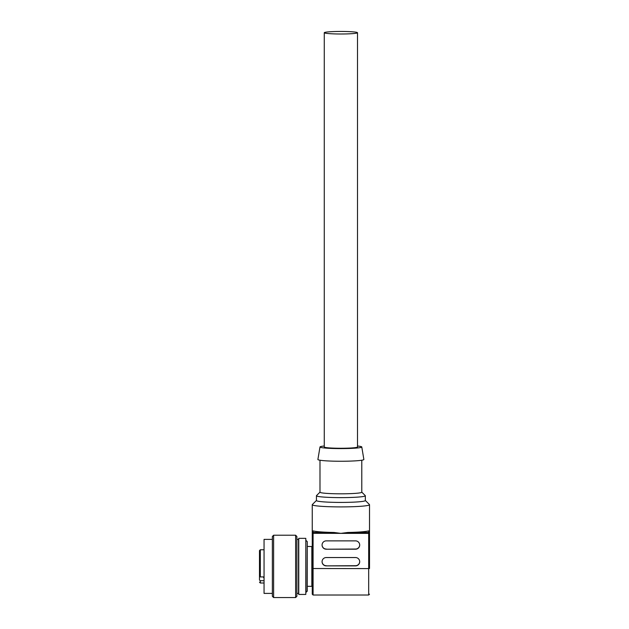 <?xml version="1.0" encoding="UTF-8"?>
<svg xmlns="http://www.w3.org/2000/svg" width="629" height="629" viewBox="0 0 629 629"><rect width="100%" height="100%" fill="white"/><g stroke="black" fill="none" stroke-linecap="round" stroke-linejoin="round"><path stroke-width="0.94" d="M264.054 580.709L260.32 580.709L259.486 580.064L259.486 569.552M264.054 549.77L260.32 549.77L259.486 550.603L259.486 576.282L260.32 576.919L264.054 576.919M259.486 555.8L259.486 552.915M264.054 578.059L263.637 576.919M298.751 560.848L298.751 594.436L305.812 594.436L305.812 538.345L298.751 538.345L298.751 560.848M306.016 540.421L307.267 541.663L307.267 591.111L306.016 592.353L305.812 540.421M312.251 568.522L312.251 531.175L313.085 530.868L313.085 595.018L312.251 594.185L312.251 568.522L368.68 568.585L368.68 533.368L340.887 533.368L334.015 532.472A28.635 2.194 180 0 1 313.085 530.868M312.251 581.448L312.251 546.554L307.267 546.444M326.254 549.203L355.511 549.203A4.183 4.167 0 0 0 359.694 545.036A4.183 4.167 0 0 0 355.511 540.869L326.254 540.869A4.183 4.167 0 0 0 322.072 545.036A4.183 4.167 0 0 0 326.254 549.203L355.511 549.046A4.183 4.167 180 0 0 359.694 544.958M326.254 565.88L355.511 565.88A4.183 4.167 0 0 0 359.694 561.713A4.183 4.167 0 0 0 355.511 557.538L326.254 557.538A4.183 4.167 0 0 0 322.072 561.713A4.183 4.167 0 0 0 326.254 565.88L355.511 565.715A4.183 4.167 180 0 0 359.694 561.626M365.339 500.472L369.427 504.537A28.635 2.194 180 0 1 369.514 504.71A28.635 2.194 180 0 1 340.887 506.903A28.635 2.194 180 0 1 312.251 504.71A28.635 2.194 180 0 1 312.338 504.537L316.434 500.472M316.434 495.746L316.434 500.542A24.452 1.879 0 0 0 340.887 502.422A24.452 1.879 0 0 0 365.339 500.542L365.339 495.746A24.452 1.879 180 0 1 340.887 497.625A24.452 1.879 180 0 1 316.434 495.746A24.452 1.879 180 0 1 316.505 495.605L319.988 492.145M319.988 460.224L319.988 492.208A20.899 1.604 0 0 0 340.887 493.812A20.899 1.604 0 0 0 361.785 492.208L361.785 460.224M361.777 446.967L363.869 459.469A22.99 1.761 180 0 1 340.887 461.254A22.99 1.761 180 0 1 317.897 459.469L319.988 446.967A20.899 1.604 0 0 0 340.887 448.595A20.899 1.604 0 0 0 361.777 446.967A20.899 1.604 0 0 0 357.5 446.016M324.265 446.016A20.899 1.604 0 0 0 319.988 446.967M357.5 32.724L357.5 446.991A16.621 1.274 180 0 1 340.887 448.265A16.621 1.274 180 0 1 324.265 446.991L324.265 32.724A16.621 1.274 0 0 0 340.887 33.997A16.621 1.274 0 0 0 357.5 32.724A16.621 1.274 0 0 0 340.887 31.45A16.621 1.274 0 0 0 324.265 32.724M361.785 492.145L365.26 495.605A24.452 1.879 180 0 1 365.339 495.746M369.514 504.71L369.514 531.175L368.68 530.868A28.635 2.194 180 0 1 347.751 532.472L340.887 533.368L312.251 533.306A0.833 0.833 0 0 1 313.085 532.472L334.015 532.472M369.514 531.175L369.514 568.522L368.68 568.585L368.68 595.018L369.514 594.185M322.072 544.958A4.183 4.167 180 0 0 326.254 549.046M322.072 561.626A4.183 4.167 180 0 0 326.254 565.715M272.365 539.383L264.054 539.383L264.054 593.399L272.365 593.399M272.365 560.478L272.365 596.3L273.615 597.55L273.615 535.224L272.365 536.474L272.365 560.478M295.63 535.224L296.88 536.474L296.88 596.3L295.63 597.55L295.63 535.224L273.615 535.224M296.88 539.383L298.539 539.383L298.539 593.399L296.88 593.399M263.637 577.642L264.054 577.642M260.32 580.709L260.32 583.004L259.486 582.179M260.32 549.77L260.32 576.919M307.267 586.33L311.835 586.33L311.835 546.444M369.514 533.306L368.68 533.368L368.68 532.472A0.833 0.833 0 0 1 369.514 533.306M347.751 532.472L368.68 532.472L368.68 530.868M264.054 583.004L260.32 583.004M311.835 586.33L312.251 586.22L312.251 594.185M313.085 595.018L368.68 595.018M312.251 504.71L312.251 531.175M295.63 597.55L273.615 597.55"/></g></svg>
